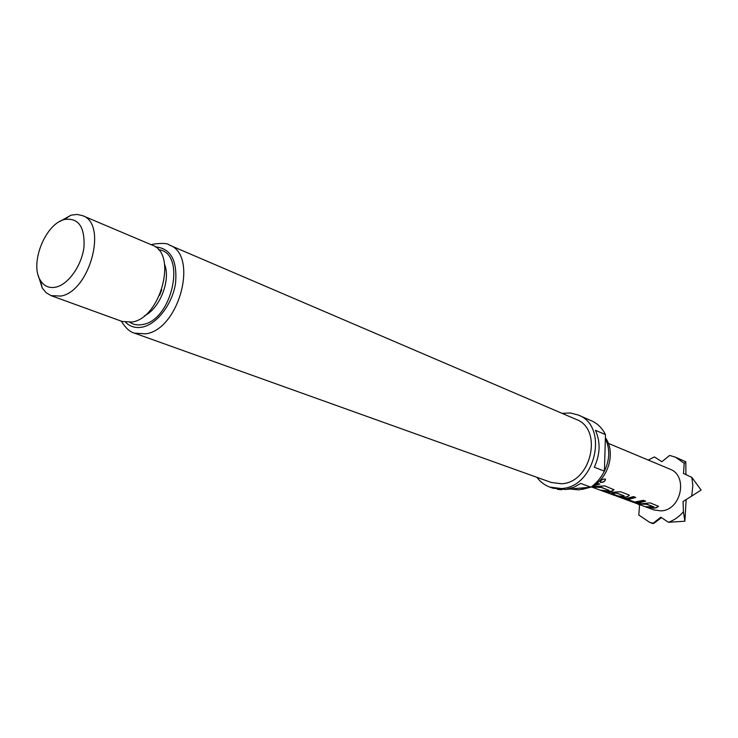 <?xml version="1.0" encoding="UTF-8"?>
<svg xmlns="http://www.w3.org/2000/svg" width="738" height="738" viewBox="0 0 738 738"><rect width="100%" height="100%" fill="white"/><g stroke="black" fill="none" stroke-linecap="round" stroke-linejoin="round"><path stroke-width="1.11" d="M600.206 481.988L600.594 482.265C603.435 482.311 605.031 481.277 605.372 479.156L605.059 478.953C602.586 479.137 600.972 480.152 600.215 481.988L600.658 482.421C603.509 482.467 605.114 481.425 605.474 479.294M653.785 506.849L646.636 504.128L637.678 503.925L646.645 504.303L653.822 506.997L645.15 506.674L653.656 508.178L656.386 507.753L658.499 506.333L650.243 502.882L641.783 503.786L635.436 503.095L637.678 503.925M658.462 506.176L656.368 507.587L653.656 508.002L647.346 507.486M637.088 503.519L637.733 503.75M635.51 497.375L627.042 499.026L629.302 499.174L635.741 497.458L633.444 496.6L626.996 498.316L622.162 498.15L630.759 501.379L636.442 502.846L639.237 502.846L645.63 501.157L643.388 500.318L634.708 502.043L627.014 499.211M645.409 501.074L636.442 502.846M624.145 495.853L616.544 492.947L611.562 493.51L616.553 493.132L624.191 495.991L621.793 496.397L614.542 495.429L591.322 486.877M629.219 495.263L627.134 496.729L624.376 497.172L616.894 496.102M607.319 492.55L614.302 495.318L618.167 496.019L611.562 493.51M617.521 495.788L614.357 495.143M609.062 490.383L601.175 487.237L591.977 487.098L601.184 487.421L609.062 490.383L606.645 490.788L600.169 490.115L609.044 491.674L611.848 491.213L613.961 489.746L604.865 485.908L591.59 486.683M613.915 489.543L611.83 491.038L609.044 491.499L602.577 491.001M591.525 486.729L592.033 486.923M599.57 483.925L593.5 485.613M608.324 443.363L669.883 469.119C688.517 475.613 681.137 510.493 660.944 510.88L653.85 509.903L615.852 495.853M627.134 496.729L624.376 497.347L617.134 496.379M627.152 496.905L629.265 495.447L628.665 494.811L620.464 491.748L606.904 492.532L614.302 495.318M591.341 486.868L591.977 487.098M596.765 483.344L599.8 484.017L593.131 485.835M570.188 489.008L578.989 489.866L587.965 487.44M562.088 413.372L570.336 412.966L578.232 415.014C609.265 426.047 595.372 487.541 561.332 488.528L549.893 487.126C544.681 485.235 540.373 481.979 536.941 477.338M561.719 489.746L557.531 489.386M549.893 487.126L553.039 488.233L565.659 489.515L573.943 487.228L580.695 483.436L590.898 487.181L567.218 489.266M561.507 483.75L551.351 482.495L134.519 333.152L145.746 333.834C179.371 329.563 198.854 254.628 169.177 244.97L576.147 419.396C603.38 428.981 591.313 482.809 561.507 483.75M64.584 219.463L64.344 219.537C45.129 224.057 29.428 264.01 40.424 280.403C44.086 286.27 49.271 288.503 55.968 287.11C68.496 284.315 81.835 265.339 83.994 246.981C84.925 226.797 78.459 217.627 64.584 219.463M59.455 221.649L71.079 215.164L77.047 214.426L82.527 215.634C107.923 223.651 89.861 291.492 60.848 296.067L51.079 295.643L46.134 292.7L42.214 287.931L38.284 275.532M82.527 215.634L152.222 245.145C177.71 253.346 160.875 318.124 131.991 322.045L122.222 321.482L51.079 295.643M604.404 471.148L594.302 467.219C600.262 454.248 600.64 441.951 595.446 430.309L605.474 434.581L604.404 471.148C601.064 477.781 596.562 483.132 590.898 487.181M578.232 415.014L592.974 421.472C598.352 424.304 602.522 428.677 605.474 434.581M604.044 471.859C609.809 460.235 610.252 449.147 605.354 438.584M605.381 437.754C616.018 452.016 608.546 478.759 591.645 486.646M590.428 487.228L582.061 489.451M661.479 517.633L653.85 523.362L649.818 522.439L638.804 515.041L639.551 504.903L637.42 503.851M648.241 460.06L654.421 456.942L661.903 461.693L669.661 455.438L675.464 457.191L684.191 463.289L685.796 461.776L675.464 457.191M668.443 522.283L684.882 521.212L683.434 511.757C679.172 516.729 674.172 520.235 668.443 522.283L660.824 517.2L653.038 523.343M691.515 496.213L701.1 490.041L691.792 477.348L692.844 485.3L691.857 494.857L691.515 496.213L683.065 501.508L683.434 511.757M691.792 477.348L683.499 473.492L684.191 463.289M684.882 521.212L686.165 499.561M685.796 461.776L685.934 474.626M601.857 490.539L602.642 490.825M622.807 498.261L630.759 501.379M630.815 501.203L636.47 502.67M646.802 507.089L647.401 507.31M144.344 315.855C159.805 308.613 170.995 280.163 164.592 264.333M158.421 249.684C186.779 252.258 172.591 320.393 142.499 324.536C137.775 325.458 133.56 324.738 129.851 322.377M125.654 322.321C130.146 326.75 135.663 328.355 142.213 327.137C156.88 324.333 172.305 304.287 175.524 283.484C177.554 260.477 170.81 248.272 155.303 246.87M161.751 289.776L159.593 295.283M169.177 244.97C167.609 243.208 162.212 242.95 152.987 244.204L151.262 244.739M121.244 321.122C125.635 328.096 130.063 332.109 134.519 333.152M40.424 280.403L42.214 287.931M64.344 219.537L70.783 215.247M649.818 522.439L653.056 523.583"/></g></svg>
